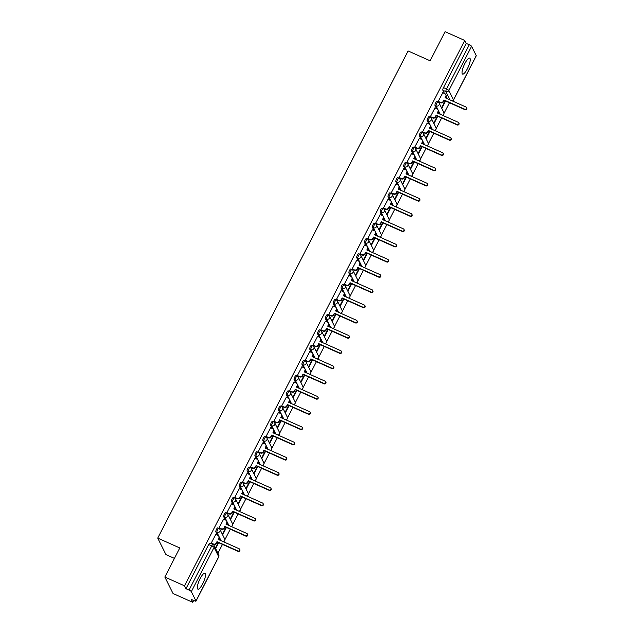 <?xml version="1.0" encoding="UTF-8"?>
<svg xmlns="http://www.w3.org/2000/svg" width="634" height="634" viewBox="0 0 634 634"><rect width="100%" height="100%" fill="white"/><g stroke="black" fill="none" stroke-linecap="round" stroke-linejoin="round"><path stroke-width="0.95" d="M202.714 583.74A8.741 2.267 114 0 0 204.988 573.184A8.741 2.267 114 0 0 200.154 578.596A8.741 2.267 114 0 0 197.871 589.152A8.741 2.267 114 0 0 202.714 583.74M467.424 68.67A8.741 2.267 114 0 0 469.699 58.114A8.741 2.267 114 0 0 464.865 63.519A8.741 2.267 114 0 0 462.582 74.083A8.741 2.267 114 0 0 467.424 68.67M217.85 527.979A2.243 0.579 114 0 0 217.755 527.884A2.243 0.579 114 0 0 216.519 529.271A2.243 0.579 114 0 0 215.837 531.886L216.931 532.37A2.243 0.579 -66 0 1 217.605 529.755A2.243 0.579 -66 0 1 218.841 528.368A2.243 0.579 -66 0 1 218.936 528.463A2.243 2.116 153.5 0 1 219.911 531.292A2.243 2.116 -26.5 0 1 216.931 532.37L221.076 540.691M225.672 512.747A2.243 0.579 114 0 0 225.585 512.652A2.243 0.579 114 0 0 224.341 514.039A2.243 0.579 114 0 0 223.667 516.655L224.753 517.138A2.243 0.579 -66 0 1 225.427 514.523A2.243 0.579 -66 0 1 226.671 513.136A2.243 0.579 -66 0 1 226.758 513.231A2.243 2.116 153.5 0 1 227.733 516.068A2.243 2.116 -26.5 0 1 224.753 517.138L228.906 525.467M233.502 497.516A2.243 0.579 114 0 0 233.407 497.421A2.243 0.579 114 0 0 232.171 498.807A2.243 0.579 114 0 0 231.497 501.423L232.583 501.906A2.243 0.579 -66 0 1 233.257 499.299A2.243 0.579 -66 0 1 234.501 497.912A2.243 0.579 -66 0 1 234.588 497.999A2.243 2.116 153.5 0 1 235.563 500.836A2.243 2.116 -26.5 0 1 232.583 501.906L236.728 510.235M241.324 482.292A2.243 0.579 114 0 0 241.237 482.197A2.243 0.579 114 0 0 239.993 483.584A2.243 0.579 114 0 0 239.319 486.191L240.405 486.682A2.243 0.579 -66 0 1 241.086 484.067A2.243 0.579 -66 0 1 242.323 482.68A2.243 0.579 -66 0 1 242.418 482.775A2.243 2.116 153.5 0 1 243.393 485.604A2.243 2.116 -26.5 0 1 240.405 486.682L244.558 495.003M249.154 467.06A2.243 0.579 114 0 0 249.067 466.965A2.243 0.579 114 0 0 247.823 468.352A2.243 0.579 114 0 0 247.149 470.967L248.235 471.45A2.243 0.579 -66 0 1 248.908 468.835A2.243 0.579 -66 0 1 250.153 467.448A2.243 0.579 -66 0 1 250.24 467.543A2.243 2.116 153.5 0 1 251.215 470.38A2.243 2.116 -26.5 0 1 248.235 471.45L252.38 479.772M256.984 451.828A2.243 0.579 114 0 0 256.889 451.733A2.243 0.579 114 0 0 255.653 453.12A2.243 0.579 114 0 0 254.971 455.735L256.065 456.218A2.243 0.579 -66 0 1 256.738 453.603A2.243 0.579 -66 0 1 257.975 452.216A2.243 0.579 -66 0 1 258.07 452.311A2.243 2.116 153.5 0 1 259.044 455.149A2.243 2.116 -26.5 0 1 256.065 456.218L260.209 464.548M264.806 436.596A2.243 0.579 114 0 0 264.719 436.509A2.243 0.579 114 0 0 263.475 437.896A2.243 0.579 114 0 0 262.801 440.503L263.887 440.987A2.243 0.579 -66 0 1 264.56 438.379A2.243 0.579 -66 0 1 265.804 436.992A2.243 0.579 -66 0 1 265.9 437.088A2.243 2.116 153.5 0 1 266.866 439.917A2.243 2.116 -26.5 0 1 263.887 440.987L268.039 449.316M272.636 421.372A2.243 0.579 114 0 0 272.549 421.277A2.243 0.579 114 0 0 271.304 422.664A2.243 0.579 114 0 0 270.631 425.279L271.717 425.763A2.243 0.579 -66 0 1 272.39 423.147A2.243 0.579 -66 0 1 273.634 421.761A2.243 0.579 -66 0 1 273.722 421.856A2.243 2.116 153.5 0 1 274.696 424.685A2.243 2.116 -26.5 0 1 271.717 425.763L275.861 434.084M280.466 406.14A2.243 0.579 114 0 0 280.371 406.045A2.243 0.579 114 0 0 279.134 407.432A2.243 0.579 114 0 0 278.453 410.047L279.546 410.531A2.243 0.579 -66 0 1 280.22 407.916A2.243 0.579 -66 0 1 281.456 406.529A2.243 0.579 -66 0 1 281.551 406.624A2.243 2.116 153.5 0 1 282.526 409.461A2.243 2.116 -26.5 0 1 279.546 410.531L283.691 418.86M288.288 390.909A2.243 0.579 114 0 0 288.201 390.813A2.243 0.579 114 0 0 286.956 392.2A2.243 0.579 114 0 0 286.283 394.816L287.368 395.299A2.243 0.579 -66 0 1 288.042 392.692A2.243 0.579 -66 0 1 289.286 391.305A2.243 0.579 -66 0 1 289.373 391.392A2.243 2.116 153.5 0 1 290.348 394.229A2.243 2.116 -26.5 0 1 287.368 395.299L291.521 403.628M296.118 375.685A2.243 0.579 114 0 0 296.023 375.59A2.243 0.579 114 0 0 294.786 376.976A2.243 0.579 114 0 0 294.113 379.584L295.198 380.075A2.243 0.579 -66 0 1 295.872 377.46A2.243 0.579 -66 0 1 297.116 376.073A2.243 0.579 -66 0 1 297.203 376.168A2.243 2.116 153.5 0 1 298.178 378.997A2.243 2.116 -26.5 0 1 295.198 380.075L299.343 388.396M303.94 360.453A2.243 0.579 114 0 0 303.852 360.358A2.243 0.579 114 0 0 302.608 361.745A2.243 0.579 114 0 0 301.935 364.36L303.02 364.843A2.243 0.579 -66 0 1 303.702 362.228A2.243 0.579 -66 0 1 304.938 360.841A2.243 0.579 -66 0 1 305.033 360.936A2.243 2.116 153.5 0 1 306.008 363.773A2.243 2.116 -26.5 0 1 303.02 364.843L307.173 373.164M311.769 345.221A2.243 0.579 114 0 0 311.682 345.126A2.243 0.579 114 0 0 310.438 346.513A2.243 0.579 114 0 0 309.764 349.128L310.85 349.611A2.243 0.579 -66 0 1 311.524 346.996A2.243 0.579 -66 0 1 312.768 345.609A2.243 0.579 -66 0 1 312.855 345.704A2.243 2.116 153.5 0 1 313.83 348.541A2.243 2.116 -26.5 0 1 310.85 349.611L314.995 357.941M319.599 329.989A2.243 0.579 114 0 0 319.504 329.902A2.243 0.579 114 0 0 318.268 331.289A2.243 0.579 114 0 0 317.594 333.896L318.68 334.38A2.243 0.579 -66 0 1 319.354 331.772A2.243 0.579 -66 0 1 320.59 330.385A2.243 0.579 -66 0 1 320.685 330.48A2.243 2.116 153.5 0 1 321.66 333.31A2.243 2.116 -26.5 0 1 318.68 334.38L322.825 342.709M327.421 314.765A2.243 0.579 114 0 0 327.334 314.67A2.243 0.579 114 0 0 326.09 316.057A2.243 0.579 114 0 0 325.416 318.672L326.502 319.156A2.243 0.579 -66 0 1 327.176 316.54A2.243 0.579 -66 0 1 328.42 315.153A2.243 0.579 -66 0 1 328.515 315.249A2.243 2.116 153.5 0 1 329.482 318.086A2.243 2.116 -26.5 0 1 326.502 319.156L330.655 327.477M335.251 299.533A2.243 0.579 114 0 0 335.164 299.438A2.243 0.579 114 0 0 333.92 300.825A2.243 0.579 114 0 0 333.246 303.44L334.332 303.924A2.243 0.579 -66 0 1 335.006 301.308A2.243 0.579 -66 0 1 336.25 299.922A2.243 0.579 -66 0 1 336.337 300.017A2.243 2.116 153.5 0 1 337.312 302.854A2.243 2.116 -26.5 0 1 334.332 303.924L338.477 312.253M343.081 284.301A2.243 0.579 114 0 0 342.986 284.206A2.243 0.579 114 0 0 341.75 285.593A2.243 0.579 114 0 0 341.068 288.208L342.162 288.692A2.243 0.579 -66 0 1 342.836 286.085A2.243 0.579 -66 0 1 344.072 284.698A2.243 0.579 -66 0 1 344.167 284.793A2.243 2.116 153.5 0 1 345.142 287.622A2.243 2.116 -26.5 0 1 342.162 288.692L346.307 297.021M350.903 269.078A2.243 0.579 114 0 0 350.816 268.982A2.243 0.579 114 0 0 349.572 270.369A2.243 0.579 114 0 0 348.898 272.977L349.984 273.468A2.243 0.579 -66 0 1 350.657 270.853A2.243 0.579 -66 0 1 351.902 269.466A2.243 0.579 -66 0 1 351.989 269.561A2.243 2.116 153.5 0 1 352.964 272.39A2.243 2.116 -26.5 0 1 349.984 273.468L354.137 281.789M358.733 253.846A2.243 0.579 114 0 0 358.638 253.751A2.243 0.579 114 0 0 357.402 255.137A2.243 0.579 114 0 0 356.728 257.753L357.814 258.236A2.243 0.579 -66 0 1 358.487 255.621A2.243 0.579 -66 0 1 359.732 254.234A2.243 0.579 -66 0 1 359.819 254.329A2.243 2.116 153.5 0 1 360.794 257.166A2.243 2.116 -26.5 0 1 357.814 258.236L361.959 266.557M366.555 238.614A2.243 0.579 114 0 0 366.468 238.519A2.243 0.579 114 0 0 365.224 239.906A2.243 0.579 114 0 0 364.55 242.521L365.636 243.004A2.243 0.579 -66 0 1 366.317 240.389A2.243 0.579 -66 0 1 367.554 239.002A2.243 0.579 -66 0 1 367.649 239.097A2.243 2.116 153.5 0 1 368.623 241.934A2.243 2.116 -26.5 0 1 365.636 243.004L369.788 251.333M374.385 223.39A2.243 0.579 114 0 0 374.298 223.295A2.243 0.579 114 0 0 373.054 224.682A2.243 0.579 114 0 0 372.38 227.289L373.466 227.772A2.243 0.579 -66 0 1 374.139 225.165A2.243 0.579 -66 0 1 375.383 223.778A2.243 0.579 -66 0 1 375.471 223.873A2.243 2.116 153.5 0 1 376.445 226.703A2.243 2.116 -26.5 0 1 373.466 227.772L377.61 236.102M382.215 208.158A2.243 0.579 114 0 0 382.12 208.063A2.243 0.579 114 0 0 380.883 209.45A2.243 0.579 114 0 0 380.21 212.065L381.296 212.548A2.243 0.579 -66 0 1 381.969 209.933A2.243 0.579 -66 0 1 383.205 208.546A2.243 0.579 -66 0 1 383.301 208.641A2.243 2.116 153.5 0 1 384.275 211.479A2.243 2.116 -26.5 0 1 381.296 212.548L385.44 220.87M390.037 192.926A2.243 0.579 114 0 0 389.95 192.831A2.243 0.579 114 0 0 388.705 194.218A2.243 0.579 114 0 0 388.032 196.833L389.118 197.317A2.243 0.579 -66 0 1 389.799 194.701A2.243 0.579 -66 0 1 391.035 193.315A2.243 0.579 -66 0 1 391.13 193.41A2.243 2.116 153.5 0 1 392.097 196.247A2.243 2.116 -26.5 0 1 389.118 197.317L393.27 205.646M397.867 177.694A2.243 0.579 114 0 0 397.78 177.599A2.243 0.579 114 0 0 396.535 178.986A2.243 0.579 114 0 0 395.862 181.601L396.947 182.085A2.243 0.579 -66 0 1 397.621 179.477A2.243 0.579 -66 0 1 398.865 178.091A2.243 0.579 -66 0 1 398.952 178.186A2.243 2.116 153.5 0 1 399.927 181.015A2.243 2.116 -26.5 0 1 396.947 182.085L401.092 190.414M405.697 162.47A2.243 0.579 114 0 0 405.601 162.375A2.243 0.579 114 0 0 404.365 163.762A2.243 0.579 114 0 0 403.684 166.37L404.777 166.861A2.243 0.579 -66 0 1 405.451 164.246A2.243 0.579 -66 0 1 406.687 162.859A2.243 0.579 -66 0 1 406.782 162.954A2.243 2.116 153.5 0 1 407.757 165.783A2.243 2.116 -26.5 0 1 404.777 166.861L408.922 175.182M413.519 147.239A2.243 0.579 114 0 0 413.431 147.143A2.243 0.579 114 0 0 412.187 148.53A2.243 0.579 114 0 0 411.514 151.146L412.599 151.629A2.243 0.579 -66 0 1 413.273 149.014A2.243 0.579 -66 0 1 414.517 147.627A2.243 0.579 -66 0 1 414.604 147.722A2.243 2.116 153.5 0 1 415.579 150.559A2.243 2.116 -26.5 0 1 412.599 151.629L416.752 159.95M421.348 132.007A2.243 0.579 114 0 0 421.253 131.912A2.243 0.579 114 0 0 420.017 133.298A2.243 0.579 114 0 0 419.343 135.914L420.429 136.397A2.243 0.579 -66 0 1 421.103 133.782A2.243 0.579 -66 0 1 422.347 132.395A2.243 0.579 -66 0 1 422.434 132.49A2.243 2.116 153.5 0 1 423.409 135.327A2.243 2.116 -26.5 0 1 420.429 136.397L424.574 144.726M429.178 116.783A2.243 0.579 114 0 0 429.083 116.688A2.243 0.579 114 0 0 427.839 118.075A2.243 0.579 114 0 0 427.165 120.682L428.251 121.165A2.243 0.579 -66 0 1 428.933 118.558A2.243 0.579 -66 0 1 430.169 117.171A2.243 0.579 -66 0 1 430.264 117.266A2.243 2.116 153.5 0 1 431.239 120.095A2.243 2.116 -26.5 0 1 428.251 121.165L432.404 129.494M437 101.551A2.243 0.579 114 0 0 436.913 101.456A2.243 0.579 114 0 0 435.669 102.843A2.243 0.579 114 0 0 434.995 105.458L436.081 105.941A2.243 0.579 -66 0 1 436.755 103.326A2.243 0.579 -66 0 1 437.999 101.939A2.243 0.579 -66 0 1 438.086 102.034A2.243 2.116 153.5 0 1 439.061 104.872A2.243 2.116 -26.5 0 1 436.081 105.941L440.226 114.263M164.832 577.035L179.787 547.942L157.739 538.115L408.098 50.966L430.145 60.793L445.1 31.7L464.77 40.465L184.502 585.808L164.832 577.035L173.05 593.535L192.72 602.3L193.671 600.453M217.93 553.244L222.471 544.408M224.824 539.843L230.3 529.184M232.646 524.611L238.13 513.952M240.476 509.379L245.952 498.72M248.306 494.155L253.782 483.488M256.128 478.924L261.604 468.264M263.958 463.692L269.434 453.033M271.78 448.468L277.264 437.801M279.61 433.236L285.086 422.577M287.44 418.004L292.916 407.345M295.262 402.772L300.746 392.113M303.092 387.548L308.568 376.881M310.922 372.317L316.398 361.657M318.743 357.085L324.22 346.426M326.573 341.861L332.05 331.194M334.395 326.629L339.879 315.97M342.225 311.397L347.701 300.738M350.055 296.165L355.531 285.506M357.877 280.941L363.361 270.274M365.707 265.709L371.183 255.05M373.537 250.478L379.013 239.818M381.359 235.254L386.843 224.587M389.189 220.022L394.665 209.363M397.011 204.79L402.495 194.131M404.841 189.558L410.317 178.899M412.671 174.334L418.147 163.667M420.493 159.102L425.977 148.443M428.322 143.87L433.799 133.211M436.152 128.647L441.629 117.979M443.974 113.415L449.458 102.756M174.421 558.388L165.957 554.615L157.739 538.115M192.72 602.3L191.27 599.384L194.329 600.747A2.243 0.452 -152.8 0 0 196.001 601.111A2.243 0.452 -152.8 0 0 195.977 600.969L191.333 591.633A2.243 0.452 -152.8 0 0 189.027 590.088L211.756 545.866A2.243 0.579 -66 0 1 212.992 544.479A2.243 0.579 -66 0 1 213.087 544.574A2.243 2.116 -26.5 0 1 214.086 545.525A2.243 2.243 0 0 0 212.992 544.479L209.925 543.116A2.243 0.579 -66 0 1 210.02 543.203M184.502 585.808L185.96 588.724L189.027 590.088M446.97 98.547L446.059 96.725M444.434 93.46L442.825 90.226L445.884 91.589A2.243 0.579 -66 0 1 446.558 88.982L469.287 44.752A2.243 0.452 27.2 0 1 471.593 46.298L476.245 55.633A2.243 0.452 27.2 0 1 476.261 55.776A2.243 0.452 27.2 0 1 476.134 55.847M469.287 44.752L466.228 43.389L464.77 40.465M442.786 92.722L438.213 101.4L438.498 101.828M434.956 107.954L430.383 116.632L430.668 117.06M427.126 123.186L422.561 131.864L422.838 132.284M419.304 138.418L414.731 147.088L415.016 147.516M411.474 153.642L406.901 162.32L407.186 162.748M403.652 168.874L399.079 177.552L399.357 177.972M395.822 184.106L391.249 192.776L391.535 193.204M387.992 199.33L383.427 208.007L383.705 208.435M380.17 214.561L375.597 223.239L375.883 223.667M372.34 229.793L367.768 238.471L368.053 238.891M364.51 245.025L359.946 253.695L360.223 254.123M356.688 260.249L352.116 268.927L352.401 269.355M348.858 275.481L344.286 284.159L344.571 284.579M341.037 290.713L336.464 299.383L336.741 299.811M333.207 305.937L328.634 314.615L328.919 315.043M325.377 321.169L320.812 329.846L321.089 330.274M317.555 336.4L312.982 345.078L313.267 345.498M309.725 351.632L305.152 360.302L305.437 360.73M301.895 366.856L297.33 375.534L297.608 375.962M294.073 382.088L289.5 390.766L289.786 391.186M286.243 397.32L281.67 405.99L281.956 406.418M278.413 412.544L273.848 421.222L274.126 421.65M270.591 427.776L266.018 436.454L266.304 436.881M262.761 443.007L258.197 451.685L258.474 452.105M254.939 458.239L250.367 466.909L250.652 467.337M247.109 473.463L242.537 482.141L242.822 482.569M239.28 488.695L234.715 497.373L234.992 497.793M231.458 503.927L226.885 512.597L227.17 513.025M223.628 519.151L219.055 527.829L219.34 528.257M215.798 534.383L211.233 543.061L211.51 543.489M219.99 540.208L219.079 538.377M217.454 535.12L215.837 531.886M227.812 524.976L226.901 523.153M225.276 519.888L223.667 516.655M235.642 509.752L234.731 507.921M233.106 504.656L231.497 501.423M243.472 494.52L242.56 492.689M240.936 489.432L239.319 486.191M251.294 479.288L250.382 477.465M248.758 474.2L247.149 470.967M259.124 464.064L258.212 462.234M256.588 458.968L254.971 455.735M266.946 448.832L266.042 447.002M264.418 443.745L262.801 440.503M274.776 433.601L273.864 431.77M272.24 428.513L270.631 425.279M282.606 418.369L281.694 416.546M280.069 413.281L278.453 410.047M290.427 403.145L289.516 401.314M287.891 398.057L286.283 394.816M298.257 387.913L297.346 386.082M295.721 382.825L294.113 379.584M306.087 372.681L305.176 370.858M303.551 367.593L301.935 364.36M313.909 357.457L312.998 355.626M311.373 352.361L309.764 349.128M321.739 342.225L320.828 340.395M319.203 337.137L317.594 333.896M329.561 326.993L328.658 325.163M327.033 321.906L325.416 318.672M337.391 311.762L336.48 309.939M334.855 306.674L333.246 303.44M345.221 296.538L344.31 294.707M342.685 291.45L341.068 288.208M353.043 281.306L352.132 279.475M350.507 276.218L348.898 272.977M360.873 266.074L359.961 264.251M358.337 260.986L356.728 257.753M368.703 250.85L367.791 249.019M366.167 245.754L364.55 242.521M376.525 235.618L375.613 233.787M373.989 230.53L372.38 227.289M384.355 220.386L383.443 218.556M381.819 215.298L380.21 212.065M392.177 205.154L391.273 203.332M389.648 200.067L388.032 196.833M400.006 189.931L399.095 188.1M397.47 184.843L395.862 181.601M407.836 174.699L406.925 172.868M405.3 169.611L403.684 166.37M415.658 159.467L414.747 157.644M413.122 154.379L411.514 151.146M423.488 144.243L422.577 142.412M420.952 139.147L419.343 135.914M431.318 129.011L430.407 127.18M428.782 123.923L427.165 120.682M439.14 113.779L438.229 111.949M436.604 108.691L434.995 105.458M215.592 548.545L218.603 542.688M222.637 534.834L226.433 527.456M230.467 519.603L234.255 512.224M238.289 504.379L242.085 496.993M246.119 489.147L249.907 481.769M253.941 473.915L257.737 466.537M261.771 458.683L265.567 451.305M269.601 443.459L273.389 436.081M277.423 428.227L281.219 420.849M285.252 412.996L289.049 405.617M293.082 397.772L296.87 390.386M300.904 382.54L304.7 375.162M308.734 367.308L312.522 359.93M316.556 352.076L320.352 344.698M324.386 336.852L328.182 329.474M332.216 321.62L336.004 314.242M340.038 306.388L343.834 299.01M347.868 291.164L351.664 283.778M355.698 275.933L359.486 268.554M363.52 260.701L367.316 253.323M371.35 245.469L375.138 238.091M379.172 230.245L382.968 222.867M387.002 215.013L390.798 207.635M394.831 199.781L398.62 192.403M402.653 184.557L406.449 177.171M410.483 169.326L414.279 161.947M418.313 154.094L422.101 146.716M426.135 138.862L429.931 131.484M433.965 123.638L437.753 116.26M441.795 108.406L445.583 101.028M445.179 100.846L441.541 107.915M185.96 588.724L208.689 544.503A2.243 0.579 -66 0 1 209.925 543.116M466.228 43.389L443.499 87.611A2.243 0.579 114 0 0 442.825 90.226M437.349 116.077L433.719 123.139M429.519 131.301L425.889 138.37M421.697 146.533L418.068 153.602M413.867 161.765L410.238 168.826M406.037 176.997L402.408 184.058M398.215 192.221L394.586 199.29M390.386 207.453L386.756 214.522M382.564 222.685L378.926 229.746M374.734 237.908L371.104 244.978M366.904 253.14L363.274 260.209M359.082 268.372L355.452 275.433M351.252 283.604L347.622 290.665M343.422 298.828L339.792 305.897M335.6 314.06L331.97 321.129M327.77 329.292L324.14 336.353M319.948 344.516L316.311 351.585M312.118 359.747L308.489 366.817M304.288 374.979L300.659 382.04M296.466 390.211L292.837 397.272M288.636 405.435L285.007 412.504M280.807 420.667L277.177 427.736M272.985 435.899L269.355 442.96M265.155 451.123L261.525 458.192M257.333 466.355L253.695 473.424M249.503 481.586L245.873 488.648M241.673 496.818L238.043 503.879M233.851 512.042L230.213 519.111M226.021 527.274L222.391 534.343M218.191 542.506L215.346 548.045M438.229 101.377L440.329 102.312A2.243 2.116 -26.5 0 0 443.309 101.242L443.966 99.974L444.18 100.402L443.523 101.67A2.243 2.116 153.5 0 1 440.543 102.74L438.403 101.789M443.966 99.974L464.873 109.294A1.292 1.22 -26.5 0 0 466.6 107.59A1.292 1.22 -26.5 0 0 466.03 107.043L445.116 97.723L445.765 96.455A2.243 2.116 -26.5 0 0 445.797 94.577L446.011 95.005A2.243 2.116 153.5 0 1 445.979 96.883L445.472 97.882M466.6 107.59L466.814 108.026A1.292 1.22 153.5 0 1 465.087 109.722L444.18 100.402M445.797 94.577A2.243 2.116 -26.5 0 0 444.799 93.626L442.69 92.683M430.399 116.601L432.507 117.544A2.243 2.116 -26.5 0 0 435.487 116.466L436.137 115.198L436.351 115.626L435.701 116.902A2.243 2.116 153.5 0 1 432.713 117.972L430.573 117.013M436.137 115.198L457.043 124.518A1.292 1.22 -26.5 0 0 458.778 122.822A1.292 1.22 -26.5 0 0 458.2 122.275L437.294 112.955L437.943 111.687A2.243 2.116 -26.5 0 0 437.975 109.809L438.181 110.237A2.243 2.116 153.5 0 1 438.157 112.115L437.642 113.114M458.778 122.822L458.992 123.25A1.292 1.22 153.5 0 1 457.257 124.946L436.351 115.626M437.975 109.809A2.243 2.116 -26.5 0 0 436.969 108.85L434.869 107.915M422.569 131.832L424.677 132.768A2.243 2.116 -26.5 0 0 427.657 131.698L428.307 130.43L428.521 130.858L427.871 132.126A2.243 2.116 153.5 0 1 424.891 133.203L422.751 132.244M428.307 130.43L449.221 139.749A1.292 1.22 -26.5 0 0 450.948 138.053A1.292 1.22 -26.5 0 0 450.37 137.507L429.464 128.187L430.114 126.919A2.243 2.116 -26.5 0 0 430.145 125.033L430.359 125.461A2.243 2.116 153.5 0 1 430.327 127.347L429.812 128.345M450.948 138.053L451.162 138.481A1.292 1.22 153.5 0 1 449.435 140.177L428.521 130.858M430.145 125.033A2.243 2.116 -26.5 0 0 429.139 124.082L427.039 123.147M414.747 147.064L416.847 147.999A2.243 2.116 -26.5 0 0 419.827 146.929L420.485 145.662L420.699 146.089L420.041 147.357A2.243 2.116 153.5 0 1 417.061 148.427L414.921 147.476M420.485 145.662L441.391 154.981A1.292 1.22 -26.5 0 0 443.118 153.285A1.292 1.22 -26.5 0 0 442.548 152.731L421.634 143.411L422.292 142.143A2.243 2.116 -26.5 0 0 422.315 140.265L422.529 140.693A2.243 2.116 153.5 0 1 422.506 142.571L421.99 143.569M443.118 153.285L443.332 153.713A1.292 1.22 153.5 0 1 441.605 155.409L420.699 146.089M422.315 140.265A2.243 2.116 -26.5 0 0 421.317 139.314L419.209 138.37M406.917 162.296L409.025 163.231A2.243 2.116 -26.5 0 0 412.005 162.161L412.655 160.885L412.219 162.589A2.243 2.116 153.5 0 1 409.239 163.659L407.099 162.708M412.655 160.885L433.561 170.205A1.292 1.22 -26.5 0 0 435.296 168.509A1.292 1.22 -26.5 0 0 434.718 167.962L413.812 158.643L414.462 157.375A2.243 2.116 -26.5 0 0 414.493 155.496L414.707 155.924A2.243 2.116 153.5 0 1 414.676 157.803L414.161 158.801M435.296 168.509L435.51 168.937A1.292 1.22 153.5 0 1 433.775 170.641L412.869 161.321M414.493 155.496A2.243 2.116 -26.5 0 0 413.487 154.537L411.387 153.602M399.095 177.52L401.195 178.463A2.243 2.116 -26.5 0 0 404.175 177.385L404.825 176.117L404.389 177.813A2.243 2.116 153.5 0 1 401.409 178.891L399.269 177.932M404.825 176.117L425.739 185.437A1.292 1.22 -26.5 0 0 427.467 183.741A1.292 1.22 -26.5 0 0 426.888 183.194L405.982 173.875L406.632 172.607A2.243 2.116 -26.5 0 0 406.663 170.72L406.877 171.156A2.243 2.116 153.5 0 1 406.846 173.034L406.339 174.033M427.467 183.741L427.681 184.169A1.292 1.22 153.5 0 1 425.953 185.865L405.039 176.545M406.663 170.72A2.243 2.116 -26.5 0 0 405.657 169.769L403.557 168.834M391.265 192.752L393.365 193.687A2.243 2.116 -26.5 0 0 396.345 192.617L397.003 191.349L397.217 191.777L396.559 193.045A2.243 2.116 153.5 0 1 393.579 194.115L391.44 193.164M397.003 191.349L417.909 200.669A1.292 1.22 -26.5 0 0 419.645 198.973A1.292 1.22 -26.5 0 0 419.066 198.426L398.152 189.106L398.81 187.83A2.243 2.116 -26.5 0 0 398.834 185.952L399.048 186.38A2.243 2.116 153.5 0 1 399.024 188.266L398.509 189.257M419.645 198.973L419.851 199.401A1.292 1.22 153.5 0 1 418.123 201.097L397.217 191.777M398.834 185.952A2.243 2.116 -26.5 0 0 397.835 185.001L395.727 184.066M383.435 207.984L385.543 208.919A2.243 2.116 -26.5 0 0 388.523 207.849L389.173 206.581L389.387 207.009L388.737 208.277A2.243 2.116 153.5 0 1 385.757 209.347L383.618 208.396M389.173 206.581L410.087 215.901A1.292 1.22 -26.5 0 0 411.815 214.197A1.292 1.22 -26.5 0 0 411.236 213.65L390.33 204.33L390.98 203.062A2.243 2.116 -26.5 0 0 391.012 201.184L391.226 201.612A2.243 2.116 153.5 0 1 391.194 203.49L390.679 204.489M411.815 214.197L412.029 214.625A1.292 1.22 153.5 0 1 410.293 216.329L389.387 207.009M391.012 201.184A2.243 2.116 -26.5 0 0 390.005 200.233L387.905 199.29M375.613 223.208L377.713 224.151A2.243 2.116 -26.5 0 0 380.693 223.073L381.351 221.805L380.907 223.509A2.243 2.116 153.5 0 1 377.927 224.579L375.788 223.62M381.351 221.805L402.257 231.125A1.292 1.22 -26.5 0 0 403.985 229.429A1.292 1.22 -26.5 0 0 403.414 228.882L382.5 219.562L383.15 218.294A2.243 2.116 -26.5 0 0 383.182 216.416L383.396 216.844A2.243 2.116 153.5 0 1 383.364 218.722L382.857 219.721M403.985 229.429L404.199 229.857A1.292 1.22 153.5 0 1 402.471 231.553L381.557 222.233M383.182 216.416A2.243 2.116 -26.5 0 0 382.183 215.457L380.075 214.522M367.783 238.439L369.891 239.375A2.243 2.116 -26.5 0 0 372.871 238.305L373.521 237.037L373.735 237.465L373.085 238.733A2.243 2.116 153.5 0 1 370.097 239.803L367.958 238.852M373.521 237.037L394.427 246.357A1.292 1.22 -26.5 0 0 396.163 244.661A1.292 1.22 -26.5 0 0 395.584 244.114L374.678 234.794L375.328 233.526A2.243 2.116 -26.5 0 0 375.36 231.64L375.566 232.068A2.243 2.116 153.5 0 1 375.542 233.954L375.027 234.952M396.163 244.661L396.377 245.089A1.292 1.22 153.5 0 1 394.641 246.784L373.735 237.465M375.36 231.64A2.243 2.116 -26.5 0 0 374.353 230.689L372.253 229.754M359.953 253.671L362.062 254.606A2.243 2.116 -26.5 0 0 365.041 253.537L365.691 252.269L365.255 253.965A2.243 2.116 153.5 0 1 362.276 255.034L360.136 254.083M365.691 252.269L386.605 261.588A1.292 1.22 -26.5 0 0 388.333 259.892A1.292 1.22 -26.5 0 0 387.754 259.338L366.848 250.018L367.498 248.75A2.243 2.116 -26.5 0 0 367.53 246.872L367.744 247.3A2.243 2.116 153.5 0 1 367.712 249.178L367.197 250.176M388.333 259.892L388.547 260.32A1.292 1.22 153.5 0 1 386.819 262.016L365.905 252.697M367.53 246.872A2.243 2.116 -26.5 0 0 366.523 245.921L364.423 244.978M352.132 268.903L354.232 269.838A2.243 2.116 -26.5 0 0 357.211 268.768L357.869 267.493L357.425 269.196A2.243 2.116 153.5 0 1 354.446 270.266L352.306 269.315M357.869 267.493L378.775 276.812A1.292 1.22 -26.5 0 0 380.503 275.116A1.292 1.22 -26.5 0 0 379.932 274.57L359.018 265.25L359.676 263.982A2.243 2.116 -26.5 0 0 359.7 262.104L359.914 262.531A2.243 2.116 153.5 0 1 359.89 264.41L359.375 265.408M380.503 275.116L380.717 275.544A1.292 1.22 153.5 0 1 378.989 277.248L358.083 267.928M359.7 262.104A2.243 2.116 -26.5 0 0 358.701 261.145L356.593 260.209M344.302 284.127L346.41 285.07A2.243 2.116 -26.5 0 0 349.389 283.992L350.039 282.724L349.603 284.42A2.243 2.116 153.5 0 1 346.624 285.498L344.484 284.539M350.039 282.724L370.945 292.044A1.292 1.22 -26.5 0 0 372.681 290.348A1.292 1.22 -26.5 0 0 372.103 289.801L351.196 280.482L351.846 279.214A2.243 2.116 -26.5 0 0 351.878 277.327L352.092 277.763A2.243 2.116 153.5 0 1 352.06 279.642L351.545 280.64M372.681 290.348L372.895 290.776A1.292 1.22 153.5 0 1 371.159 292.472L350.253 283.152M351.878 277.327A2.243 2.116 -26.5 0 0 350.871 276.376L348.771 275.441M336.48 299.359L338.58 300.294A2.243 2.116 -26.5 0 0 341.56 299.224L342.209 297.956L342.423 298.384L341.774 299.652A2.243 2.116 153.5 0 1 338.794 300.722L336.654 299.771M342.209 297.956L363.123 307.276A1.292 1.22 -26.5 0 0 364.851 305.58A1.292 1.22 -26.5 0 0 364.273 305.025L343.366 295.713L344.016 294.438A2.243 2.116 -26.5 0 0 344.048 292.559L344.262 292.987A2.243 2.116 153.5 0 1 344.23 294.873L343.723 295.864M364.851 305.58L365.065 306.008A1.292 1.22 153.5 0 1 363.337 307.704L342.423 298.384M344.048 292.559A2.243 2.116 -26.5 0 0 343.042 291.608L340.941 290.673M328.65 314.591L330.75 315.526A2.243 2.116 -26.5 0 0 333.73 314.456L334.387 313.188L333.944 314.884A2.243 2.116 153.5 0 1 330.964 315.954L328.824 315.003M334.387 313.188L355.294 322.508A1.292 1.22 -26.5 0 0 357.029 320.804A1.292 1.22 -26.5 0 0 356.451 320.257L335.537 310.937L336.194 309.669A2.243 2.116 -26.5 0 0 336.218 307.791L336.432 308.219A2.243 2.116 153.5 0 1 336.408 310.097L335.893 311.096M357.029 320.804L357.235 321.232A1.292 1.22 153.5 0 1 355.508 322.936L334.601 313.616M336.218 307.791A2.243 2.116 -26.5 0 0 335.22 306.84L333.112 305.897M320.82 329.815L322.928 330.758A2.243 2.116 -26.5 0 0 325.908 329.68L326.558 328.412L326.772 328.84L326.122 330.116A2.243 2.116 153.5 0 1 323.142 331.186L321.002 330.227M326.558 328.412L347.472 337.732A1.292 1.22 -26.5 0 0 349.199 336.036A1.292 1.22 -26.5 0 0 348.621 335.489L327.715 326.169L328.364 324.901A2.243 2.116 -26.5 0 0 328.396 323.023L328.61 323.451A2.243 2.116 153.5 0 1 328.578 325.329L328.063 326.328M349.199 336.036L349.413 336.464A1.292 1.22 153.5 0 1 347.678 338.16L326.772 328.84M328.396 323.023A2.243 2.116 -26.5 0 0 327.39 322.064L325.29 321.129M312.998 345.047L315.098 345.982A2.243 2.116 -26.5 0 0 318.078 344.912L318.736 343.644L318.292 345.34A2.243 2.116 153.5 0 1 315.312 346.41L313.172 345.459M318.736 343.644L339.642 352.964A1.292 1.22 -26.5 0 0 341.369 351.268A1.292 1.22 -26.5 0 0 340.791 350.721L319.885 341.401L320.535 340.133A2.243 2.116 -26.5 0 0 320.566 338.247L320.78 338.675A2.243 2.116 153.5 0 1 320.749 340.561L320.241 341.56M341.369 351.268L341.583 351.696A1.292 1.22 153.5 0 1 339.856 353.392L318.942 344.072M320.566 338.247A2.243 2.116 -26.5 0 0 319.568 337.296L317.46 336.361M305.168 360.278L307.268 361.214A2.243 2.116 -26.5 0 0 310.256 360.144L310.906 358.876L311.12 359.304L310.47 360.572A2.243 2.116 153.5 0 1 307.482 361.642L305.342 360.691M310.906 358.876L331.812 368.195A1.292 1.22 -26.5 0 0 333.547 366.5A1.292 1.22 -26.5 0 0 332.969 365.945L312.063 356.625L312.713 355.357A2.243 2.116 -26.5 0 0 312.744 353.479L312.95 353.907A2.243 2.116 153.5 0 1 312.927 355.785L312.411 356.784M333.547 366.5L333.761 366.928A1.292 1.22 153.5 0 1 332.026 368.623L311.12 359.304M312.744 353.479A2.243 2.116 -26.5 0 0 311.738 352.528L309.638 351.585M297.338 375.51L299.446 376.445A2.243 2.116 -26.5 0 0 302.426 375.376L303.076 374.1L302.64 375.803A2.243 2.116 153.5 0 1 299.66 376.873L297.52 375.922M303.076 374.1L323.99 383.419A1.292 1.22 -26.5 0 0 325.717 381.723A1.292 1.22 -26.5 0 0 325.139 381.177L304.233 371.857L304.883 370.589A2.243 2.116 -26.5 0 0 304.914 368.711L305.128 369.139A2.243 2.116 153.5 0 1 305.097 371.017L304.582 372.015M325.717 381.723L325.931 382.151A1.292 1.22 153.5 0 1 324.204 383.855L303.29 374.536M304.914 368.711A2.243 2.116 -26.5 0 0 303.908 367.752L301.808 366.817M289.516 390.734L291.616 391.677A2.243 2.116 -26.5 0 0 294.596 390.599L295.254 389.331L294.81 391.027A2.243 2.116 153.5 0 1 291.83 392.105L289.69 391.146M295.254 389.331L316.16 398.651A1.292 1.22 -26.5 0 0 317.888 396.955A1.292 1.22 -26.5 0 0 317.317 396.409L296.403 387.089L297.061 385.821A2.243 2.116 -26.5 0 0 297.084 383.935L297.298 384.37A2.243 2.116 153.5 0 1 297.275 386.249L296.76 387.247M317.888 396.955L318.102 397.383A1.292 1.22 153.5 0 1 316.374 399.079L295.468 389.759M297.084 383.935A2.243 2.116 -26.5 0 0 296.086 382.984L293.978 382.048M281.686 405.966L283.794 406.901A2.243 2.116 -26.5 0 0 286.774 405.831L287.424 404.563L286.988 406.259A2.243 2.116 153.5 0 1 284.008 407.329L281.868 406.378M287.424 404.563L308.33 413.883A1.292 1.22 -26.5 0 0 310.066 412.187A1.292 1.22 -26.5 0 0 309.487 411.632L288.581 402.321L289.231 401.045A2.243 2.116 -26.5 0 0 289.262 399.166L289.476 399.594A2.243 2.116 153.5 0 1 289.445 401.481L288.93 402.471M310.066 412.187L310.28 412.615A1.292 1.22 153.5 0 1 308.544 414.311L287.638 404.991M289.262 399.166A2.243 2.116 -26.5 0 0 288.256 398.215L286.156 397.28M273.864 421.198L275.964 422.133A2.243 2.116 -26.5 0 0 278.944 421.063L279.594 419.795L279.808 420.223L279.158 421.491A2.243 2.116 153.5 0 1 276.178 422.561L274.039 421.61M279.594 419.795L300.508 429.115A1.292 1.22 -26.5 0 0 302.236 427.411A1.292 1.22 -26.5 0 0 301.657 426.864L280.751 417.544L281.401 416.276A2.243 2.116 -26.5 0 0 281.433 414.398L281.647 414.826A2.243 2.116 153.5 0 1 281.615 416.704L281.108 417.703M302.236 427.411L302.45 427.839A1.292 1.22 153.5 0 1 300.722 429.543L279.808 420.223M281.433 414.398A2.243 2.116 -26.5 0 0 280.426 413.447L278.326 412.504M266.034 436.422L268.134 437.365A2.243 2.116 -26.5 0 0 271.114 436.287L271.772 435.019L271.986 435.447L271.328 436.723A2.243 2.116 153.5 0 1 268.348 437.793L266.209 436.834M271.772 435.019L292.678 444.339A1.292 1.22 -26.5 0 0 294.414 442.643A1.292 1.22 -26.5 0 0 293.835 442.096L272.921 432.776L273.579 431.508A2.243 2.116 -26.5 0 0 273.603 429.63L273.817 430.058A2.243 2.116 153.5 0 1 273.793 431.936L273.278 432.935M294.414 442.643L294.62 443.071A1.292 1.22 153.5 0 1 292.892 444.767L271.986 435.447M273.603 429.63A2.243 2.116 -26.5 0 0 272.604 428.671L270.496 427.736M258.204 451.654L260.312 452.589A2.243 2.116 -26.5 0 0 263.292 451.519L263.942 450.251L263.506 451.947A2.243 2.116 153.5 0 1 260.526 453.017L258.387 452.066M263.942 450.251L284.848 459.571A1.292 1.22 -26.5 0 0 286.584 457.875A1.292 1.22 -26.5 0 0 286.005 457.328L265.099 448.008L265.749 446.74A2.243 2.116 -26.5 0 0 265.781 444.854L265.995 445.282A2.243 2.116 153.5 0 1 265.963 447.168L265.448 448.167M286.584 457.875L286.798 458.303A1.292 1.22 153.5 0 1 285.062 459.999L264.156 450.679M265.781 444.854A2.243 2.116 -26.5 0 0 264.774 443.903L262.674 442.968M250.382 466.886L252.483 467.821A2.243 2.116 -26.5 0 0 255.462 466.751L256.12 465.483L255.676 467.179A2.243 2.116 153.5 0 1 252.697 468.249L250.557 467.298M256.12 465.483L277.026 474.803A1.292 1.22 -26.5 0 0 278.754 473.099A1.292 1.22 -26.5 0 0 278.175 472.552L257.269 463.232L257.919 461.964A2.243 2.116 -26.5 0 0 257.951 460.086L258.165 460.514A2.243 2.116 153.5 0 1 258.133 462.392L257.626 463.391M278.754 473.099L278.968 473.535A1.292 1.22 153.5 0 1 277.24 475.231L256.326 465.911M257.951 460.086A2.243 2.116 -26.5 0 0 256.952 459.135L254.844 458.192M242.553 482.109L244.653 483.053A2.243 2.116 -26.5 0 0 247.64 481.983L248.29 480.707L247.854 482.411A2.243 2.116 153.5 0 1 244.867 483.48L242.727 482.529M248.29 480.707L269.196 490.027A1.292 1.22 -26.5 0 0 270.932 488.331A1.292 1.22 -26.5 0 0 270.353 487.784L249.447 478.464L250.097 477.196A2.243 2.116 -26.5 0 0 250.121 475.318L250.335 475.746A2.243 2.116 153.5 0 1 250.311 477.624L249.796 478.622M270.932 488.331L271.146 488.759A1.292 1.22 153.5 0 1 269.41 490.454L248.504 481.143M250.121 475.318A2.243 2.116 -26.5 0 0 249.122 474.359L247.022 473.424M234.723 497.341L236.831 498.276A2.243 2.116 -26.5 0 0 239.811 497.207L240.46 495.939L240.024 497.635A2.243 2.116 153.5 0 1 237.045 498.712L234.905 497.753M240.46 495.939L261.374 505.258A1.292 1.22 -26.5 0 0 263.102 503.562A1.292 1.22 -26.5 0 0 262.524 503.016L241.617 493.696L242.267 492.428A2.243 2.116 -26.5 0 0 242.299 490.542L242.513 490.978A2.243 2.116 153.5 0 1 242.481 492.856L241.966 493.854M263.102 503.562L263.316 503.99A1.292 1.22 153.5 0 1 261.588 505.686L240.674 496.367M242.299 490.542A2.243 2.116 -26.5 0 0 241.292 489.591L239.192 488.656M226.901 512.573L229.001 513.508A2.243 2.116 -26.5 0 0 231.981 512.438L232.638 511.17L232.852 511.598L232.195 512.866A2.243 2.116 153.5 0 1 229.215 513.936L227.075 512.985M232.638 511.17L253.545 520.49A1.292 1.22 -26.5 0 0 255.272 518.794A1.292 1.22 -26.5 0 0 254.702 518.24L233.787 508.928L234.445 507.652A2.243 2.116 -26.5 0 0 234.469 505.774L234.683 506.201A2.243 2.116 153.5 0 1 234.659 508.088L234.144 509.078M255.272 518.794L255.486 519.222A1.292 1.22 153.5 0 1 253.758 520.918L232.852 511.598M234.469 505.774A2.243 2.116 -26.5 0 0 233.471 504.822L231.362 503.887M219.071 527.805L221.179 528.74A2.243 2.116 -26.5 0 0 224.159 527.67L224.808 526.402L224.373 528.098A2.243 2.116 153.5 0 1 221.393 529.168L219.253 528.217M224.808 526.402L245.715 535.722A1.292 1.22 -26.5 0 0 247.45 534.018A1.292 1.22 -26.5 0 0 246.872 533.471L225.966 524.152L226.615 522.884A2.243 2.116 -26.5 0 0 226.647 521.005L226.861 521.433A2.243 2.116 153.5 0 1 226.829 523.312L226.314 524.31M247.45 534.018L247.664 534.446A1.292 1.22 153.5 0 1 245.929 536.15L225.022 526.83M226.647 521.005A2.243 2.116 -26.5 0 0 225.641 520.054L223.54 519.111M211.249 543.029L213.349 543.972A2.243 2.116 -26.5 0 0 216.329 542.894L216.979 541.626L217.193 542.054L216.543 543.33A2.243 2.116 153.5 0 1 213.563 544.4L211.423 543.441M216.979 541.626L237.893 550.946A1.292 1.22 -26.5 0 0 239.62 549.25A1.292 1.22 -26.5 0 0 239.042 548.703L218.136 539.383L218.785 538.115A2.243 2.116 -26.5 0 0 218.817 536.237L219.031 536.665A2.243 2.116 153.5 0 1 218.999 538.543L218.492 539.542M239.62 549.25L239.834 549.678A1.292 1.22 153.5 0 1 238.107 551.374L217.193 542.054M218.817 536.237A2.243 2.116 -26.5 0 0 217.811 535.278L215.711 534.343M195.977 600.969L218.706 556.747L214.062 547.404L191.333 591.633M450.037 99.918L445.884 91.589A2.243 2.116 153.5 0 0 448.864 90.519L453.516 99.855L476.245 55.633M471.593 46.298L448.864 90.519A2.243 0.452 -152.8 0 0 446.558 88.982L443.499 87.611M442.524 115.285A2.243 2.116 -26.5 0 0 443.745 112.321A2.243 2.243 0 0 1 442.675 115.356M434.694 130.517A2.243 2.116 -26.5 0 0 435.915 127.553A2.243 2.243 0 0 1 434.853 130.588M426.872 145.749A2.243 2.116 -26.5 0 0 428.085 142.785A2.243 2.243 0 0 1 427.023 145.812M419.042 160.981A2.243 2.116 -26.5 0 0 420.263 158.009A2.243 2.243 0 0 1 419.201 161.044M411.22 176.204A2.243 2.116 -26.5 0 0 412.433 173.24A2.243 2.243 0 0 1 411.371 176.276M403.39 191.436A2.243 2.116 -26.5 0 0 404.611 188.472A2.243 2.243 0 0 1 403.541 191.508M395.561 206.668A2.243 2.116 -26.5 0 0 396.781 203.704A2.243 2.243 0 0 1 395.719 206.732M387.739 221.892A2.243 2.116 -26.5 0 0 388.951 218.928A2.243 2.243 0 0 1 387.889 221.963M379.909 237.124A2.243 2.116 -26.5 0 0 381.129 234.16A2.243 2.243 0 0 1 380.059 237.195M372.079 252.356A2.243 2.116 -26.5 0 0 373.299 249.392A2.243 2.243 0 0 1 372.237 252.419M364.257 267.588A2.243 2.116 -26.5 0 0 365.469 264.616A2.243 2.243 0 0 1 364.407 267.651M356.427 282.812A2.243 2.116 -26.5 0 0 357.647 279.848A2.243 2.243 0 0 1 356.585 282.883M348.605 298.043A2.243 2.116 -26.5 0 0 349.817 295.079A2.243 2.243 0 0 1 348.755 298.115M340.775 313.275A2.243 2.116 -26.5 0 0 341.995 310.311A2.243 2.243 0 0 1 340.926 313.339M332.945 328.499A2.243 2.116 -26.5 0 0 334.166 325.535A2.243 2.243 0 0 1 333.104 328.571M325.123 343.731A2.243 2.116 -26.5 0 0 326.336 340.767A2.243 2.243 0 0 1 325.274 343.802M317.293 358.963A2.243 2.116 -26.5 0 0 318.514 355.999A2.243 2.243 0 0 1 317.444 359.026M309.463 374.195A2.243 2.116 -26.5 0 0 310.684 371.223A2.243 2.243 0 0 1 309.622 374.258M301.641 389.419A2.243 2.116 -26.5 0 0 302.854 386.455A2.243 2.243 0 0 1 301.792 389.49M293.811 404.651A2.243 2.116 -26.5 0 0 295.032 401.687A2.243 2.243 0 0 1 293.97 404.722M285.989 419.882A2.243 2.116 -26.5 0 0 287.202 416.918A2.243 2.243 0 0 1 286.14 419.946M278.16 435.106A2.243 2.116 -26.5 0 0 279.38 432.142A2.243 2.243 0 0 1 278.31 435.178M270.33 450.338A2.243 2.116 -26.5 0 0 271.55 447.374A2.243 2.243 0 0 1 270.488 450.409M262.508 465.57A2.243 2.116 -26.5 0 0 263.72 462.606A2.243 2.243 0 0 1 262.658 465.633M254.678 480.802A2.243 2.116 -26.5 0 0 255.898 477.83A2.243 2.243 0 0 1 254.828 480.865M246.848 496.026A2.243 2.116 -26.5 0 0 248.068 493.062A2.243 2.243 0 0 1 247.006 496.097M239.026 511.258A2.243 2.116 -26.5 0 0 240.238 508.294A2.243 2.243 0 0 1 239.177 511.329M231.196 526.489A2.243 2.116 -26.5 0 0 232.416 523.525A2.243 2.243 0 0 1 231.355 526.553M223.374 541.713A2.243 2.116 -26.5 0 0 224.587 538.749A2.243 2.243 0 0 1 223.525 541.785M208.689 544.503L211.756 545.866A2.243 0.452 -152.8 0 1 214.062 547.404A2.243 2.116 -26.5 0 0 214.086 545.525L218.738 554.861A2.243 2.116 -26.5 0 1 218.706 556.747A2.243 0.452 27.2 0 1 218.722 556.89A2.243 0.452 27.2 0 1 218.603 556.953M452.486 101.012A2.243 2.243 0 0 0 453.532 99.998A2.243 0.452 27.2 0 0 453.516 99.855A2.243 2.116 153.5 0 1 452.327 100.941M443.309 101.242L443.523 101.67M440.329 102.312L440.543 102.74M445.765 96.455L445.979 96.883M464.873 109.294L465.087 109.722M435.487 116.466L435.701 116.902M432.507 117.544L432.713 117.972M437.943 111.687L438.157 112.115M457.043 124.518L457.257 124.946M427.657 131.698L427.871 132.126M424.677 132.768L424.891 133.203M430.114 126.919L430.327 127.347M449.221 139.749L449.435 140.177M419.827 146.929L420.041 147.357M416.847 147.999L417.061 148.427M422.292 142.143L422.506 142.571M441.391 154.981L441.605 155.409M412.005 162.161L412.219 162.589M409.025 163.231L409.239 163.659M414.462 157.375L414.676 157.803M433.561 170.205L433.775 170.641M404.175 177.385L404.389 177.813M401.195 178.463L401.409 178.891M406.632 172.607L406.846 173.034M425.739 185.437L425.953 185.865M396.345 192.617L396.559 193.045M393.365 193.687L393.579 194.115M398.81 187.83L399.024 188.266M417.909 200.669L418.123 201.097M388.523 207.849L388.737 208.277M385.543 208.919L385.757 209.347M390.98 203.062L391.194 203.49M410.087 215.901L410.293 216.329M380.693 223.073L380.907 223.509M377.713 224.151L377.927 224.579M383.15 218.294L383.364 218.722M402.257 231.125L402.471 231.553M372.871 238.305L373.085 238.733M369.891 239.375L370.097 239.803M375.328 233.526L375.542 233.954M394.427 246.357L394.641 246.784M365.041 253.537L365.255 253.965M362.062 254.606L362.276 255.034M367.498 248.75L367.712 249.178M386.605 261.588L386.819 262.016M357.211 268.768L357.425 269.196M354.232 269.838L354.446 270.266M359.676 263.982L359.89 264.41M378.775 276.812L378.989 277.248M349.389 283.992L349.603 284.42M346.41 285.07L346.624 285.498M351.846 279.214L352.06 279.642M370.945 292.044L371.159 292.472M341.56 299.224L341.774 299.652M338.58 300.294L338.794 300.722M344.016 294.438L344.23 294.873M363.123 307.276L363.337 307.704M333.73 314.456L333.944 314.884M330.75 315.526L330.964 315.954M336.194 309.669L336.408 310.097M355.294 322.508L355.508 322.936M325.908 329.68L326.122 330.116M322.928 330.758L323.142 331.186M328.364 324.901L328.578 325.329M347.472 337.732L347.678 338.16M318.078 344.912L318.292 345.34M315.098 345.982L315.312 346.41M320.535 340.133L320.749 340.561M339.642 352.964L339.856 353.392M310.256 360.144L310.47 360.572M307.268 361.214L307.482 361.642M312.713 355.357L312.927 355.785M331.812 368.195L332.026 368.623M302.426 375.376L302.64 375.803M299.446 376.445L299.66 376.873M304.883 370.589L305.097 371.017M323.99 383.419L324.204 383.855M294.596 390.599L294.81 391.027M291.616 391.677L291.83 392.105M297.061 385.821L297.275 386.249M316.16 398.651L316.374 399.079M286.774 405.831L286.988 406.259M283.794 406.901L284.008 407.329M289.231 401.045L289.445 401.481M308.33 413.883L308.544 414.311M278.944 421.063L279.158 421.491M275.964 422.133L276.178 422.561M281.401 416.276L281.615 416.704M300.508 429.115L300.722 429.543M271.114 436.287L271.328 436.723M268.134 437.365L268.348 437.793M273.579 431.508L273.793 431.936M292.678 444.339L292.892 444.767M263.292 451.519L263.506 451.947M260.312 452.589L260.526 453.017M265.749 446.74L265.963 447.168M284.848 459.571L285.062 459.999M255.462 466.751L255.676 467.179M252.483 467.821L252.697 468.249M257.919 461.964L258.133 462.392M277.026 474.803L277.24 475.231M247.64 481.983L247.854 482.411M244.653 483.053L244.867 483.48M250.097 477.196L250.311 477.624M269.196 490.027L269.41 490.454M239.811 497.207L240.024 497.635M236.831 498.276L237.045 498.712M242.267 492.428L242.481 492.856M261.374 505.258L261.588 505.686M231.981 512.438L232.195 512.866M229.001 513.508L229.215 513.936M234.445 507.652L234.659 508.088M253.545 520.49L253.758 520.918M224.159 527.67L224.373 528.098M221.179 528.74L221.393 529.168M226.615 522.884L226.829 523.312M245.715 535.722L245.929 536.15M216.329 542.894L216.543 543.33M213.349 543.972L213.563 544.4M218.785 538.115L218.999 538.543M237.893 550.946L238.107 551.374M217.755 527.884L218.841 528.368A2.243 2.243 0 0 1 219.935 529.414L224.587 538.749M225.585 512.652L226.671 513.136A2.243 2.243 0 0 1 227.764 514.182L232.416 523.525M233.407 497.421L234.501 497.912A2.243 2.243 0 0 1 235.594 498.958L240.238 508.294M241.237 482.197L242.323 482.68A2.243 2.243 0 0 1 243.416 483.726L248.068 493.062M249.067 466.965L250.153 467.448A2.243 2.243 0 0 1 251.246 468.494L255.898 477.83M256.889 451.733L257.975 452.216A2.243 2.243 0 0 1 259.076 453.27L263.72 462.606M264.719 436.509L265.804 436.992A2.243 2.243 0 0 1 266.898 438.039L271.55 447.374M272.549 421.277L273.634 421.761A2.243 2.243 0 0 1 274.728 422.807L279.38 432.142M280.371 406.045L281.456 406.529A2.243 2.243 0 0 1 282.55 407.575L287.202 416.918M288.201 390.813L289.286 391.305A2.243 2.243 0 0 1 290.38 392.351L295.032 401.687M296.023 375.59L297.116 376.073A2.243 2.243 0 0 1 298.21 377.119L302.854 386.455M303.852 360.358L304.938 360.841A2.243 2.243 0 0 1 306.032 361.887L310.684 371.223M311.682 345.126L312.768 345.609A2.243 2.243 0 0 1 313.862 346.663L318.514 355.999M319.504 329.902L320.59 330.385A2.243 2.243 0 0 1 321.692 331.431L326.336 340.767M327.334 314.67L328.42 315.153A2.243 2.243 0 0 1 329.514 316.2L334.166 325.535M335.164 299.438L336.25 299.922A2.243 2.243 0 0 1 337.343 300.968L341.995 310.311M342.986 284.206L344.072 284.698A2.243 2.243 0 0 1 345.165 285.744L349.817 295.079M350.816 268.982L351.902 269.466A2.243 2.243 0 0 1 352.995 270.512L357.647 279.848M358.638 253.751L359.732 254.234A2.243 2.243 0 0 1 360.825 255.28L365.469 264.616M366.468 238.519L367.554 239.002A2.243 2.243 0 0 1 368.647 240.056L373.299 249.392M374.298 223.295L375.383 223.778A2.243 2.243 0 0 1 376.477 224.824L381.129 234.16M382.12 208.063L383.205 208.546A2.243 2.243 0 0 1 384.307 209.592L388.951 218.928M389.95 192.831L391.035 193.315A2.243 2.243 0 0 1 392.129 194.369L396.781 203.704M397.78 177.599L398.865 178.091A2.243 2.243 0 0 1 399.959 179.137L404.611 188.472M405.601 162.375L406.687 162.859A2.243 2.243 0 0 1 407.781 163.905L412.433 173.24M413.431 147.143L414.517 147.627A2.243 2.243 0 0 1 415.611 148.673L420.263 158.009M421.253 131.912L422.347 132.395A2.243 2.243 0 0 1 423.441 133.449L428.085 142.785M429.083 116.688L430.169 117.171A2.243 2.243 0 0 1 431.263 118.217L435.915 127.553M436.913 101.456L437.999 101.939A2.243 2.243 0 0 1 439.093 102.985L443.745 112.321M196.001 601.111L218.722 556.89A2.243 2.243 0 0 0 218.738 554.861M453.532 99.998L476.261 55.776"/></g></svg>
